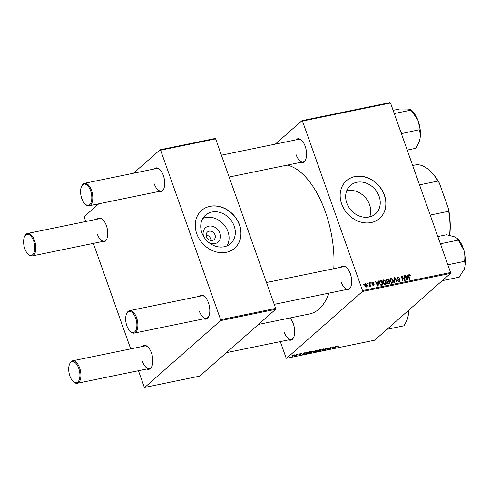 <?xml version="1.0" encoding="UTF-8"?>
<svg xmlns="http://www.w3.org/2000/svg" width="490" height="490" viewBox="0 0 490 490"><rect width="100%" height="100%" fill="white"/><g stroke="black" fill="none" stroke-linecap="round" stroke-linejoin="round"><path stroke-width="0.73" d="M203.681 236.596A9.524 7.981 -131.4 0 1 203.668 236.56A9.524 7.981 -131.4 0 1 208.697 226.166A9.524 7.981 -131.4 0 1 219.912 233.222A9.524 7.981 -131.4 0 1 218.068 242.054A9.524 7.981 -131.4 0 1 209.071 242.715M206.462 236.688A5.022 4.208 48.6 0 0 214.063 239.579A5.022 4.208 48.6 0 0 215.024 234.937A5.022 4.208 48.6 0 0 207.423 232.046A5.022 4.208 48.6 0 0 206.462 236.688M210.957 240.455A5.022 4.208 48.6 0 0 210.657 238.777A5.022 4.208 48.6 0 0 206.161 235.01M201.856 232.719A18.963 15.888 48.6 0 0 230.551 243.634A18.963 15.888 48.6 0 0 234.189 226.086A18.963 15.888 48.6 0 0 205.488 215.171A18.963 15.888 48.6 0 0 201.856 232.719M227.005 245.882A18.963 15.888 48.6 0 0 227.954 231.574A18.963 15.888 48.6 0 0 202.805 218.411M196.735 233.693A25.106 21.027 48.6 0 0 234.728 248.142A25.106 21.027 48.6 0 0 239.543 224.904A25.106 21.027 48.6 0 0 201.549 210.461A25.106 21.027 48.6 0 0 196.735 233.693M234.673 248.191A25.106 21.027 48.6 0 0 239.42 225.008A25.106 21.027 48.6 0 0 201.488 210.51M369.674 216.892A18.963 15.888 48.6 0 0 369.589 204.716A18.963 15.888 48.6 0 0 346.693 190.794M379.113 196.331A18.963 15.888 -131.4 0 1 375.475 213.879A18.963 15.888 -131.4 0 1 346.773 202.97A18.963 15.888 -131.4 0 1 350.411 185.416A18.963 15.888 -131.4 0 1 379.113 196.331M341.659 203.938A25.106 21.027 48.6 0 0 379.652 218.387A25.106 21.027 48.6 0 0 384.46 195.149A25.106 21.027 48.6 0 0 346.467 180.706A25.106 21.027 48.6 0 0 341.659 203.938M379.591 218.436A25.106 21.027 48.6 0 0 384.344 195.253A25.106 21.027 48.6 0 0 346.412 180.755M289.933 317.979A12.195 6.003 78.4 0 1 293.332 323.829A12.195 6.003 78.4 0 1 293.682 337.39A12.195 6.003 78.4 0 1 288.653 339.876M284.243 332.245A11.478 5.653 -101.6 0 0 291.25 339.343A11.478 5.653 -101.6 0 0 293.829 337.046M295.917 139.889A12.195 6.003 78.4 0 1 301.515 140.195A12.195 6.003 78.4 0 1 305.209 146.326A12.195 6.003 78.4 0 1 305.564 159.887A12.195 6.003 78.4 0 1 300.529 162.374M296.119 154.742A11.478 5.653 -101.6 0 0 303.132 161.841A11.478 5.653 -101.6 0 0 305.705 159.544M341.003 267.221A12.195 6.003 78.4 0 1 346.608 267.528A12.195 6.003 78.4 0 1 350.301 273.659A12.195 6.003 78.4 0 1 350.65 287.22A12.195 6.003 78.4 0 1 345.622 289.706M341.212 282.075A11.478 5.653 -101.6 0 0 348.219 289.174A11.478 5.653 -101.6 0 0 350.797 286.877M287.189 165.112A76.03 37.442 78.4 0 1 325.434 212.035A76.03 37.442 78.4 0 1 333.782 268.704M154.05 169.019A12.195 6.003 78.4 0 1 159.654 169.32A12.195 6.003 78.4 0 1 163.342 175.451A12.195 6.003 78.4 0 1 163.697 189.018A12.195 6.003 78.4 0 1 158.668 191.504M154.252 183.866A11.478 5.653 -101.6 0 0 161.265 190.965A11.478 5.653 -101.6 0 0 163.844 188.668M97.081 219.189A12.195 6.003 78.4 0 1 102.686 219.489A12.195 6.003 78.4 0 1 106.373 225.621A12.195 6.003 78.4 0 1 106.728 239.187A12.195 6.003 78.4 0 1 101.7 241.674M97.283 234.036A11.478 5.653 -101.6 0 0 104.297 241.135A11.478 5.653 -101.6 0 0 106.875 238.838M142.174 346.522A12.195 6.003 78.4 0 1 147.772 346.822A12.195 6.003 78.4 0 1 151.465 352.953A12.195 6.003 78.4 0 1 151.82 366.52A12.195 6.003 78.4 0 1 146.786 369.001M142.376 361.369A11.478 5.653 -101.6 0 0 149.389 368.468A11.478 5.653 -101.6 0 0 151.961 366.171M199.142 296.352A12.195 6.003 78.4 0 1 204.74 296.652A12.195 6.003 78.4 0 1 208.434 302.783A12.195 6.003 78.4 0 1 208.789 316.35A12.195 6.003 78.4 0 1 203.754 318.831M199.344 311.199A11.478 5.653 -101.6 0 0 206.357 318.298A11.478 5.653 -101.6 0 0 208.93 316.001M299.47 353.854L299.078 354.135L299.47 353.854M296.468 354.472L296.07 354.754L296.468 354.472M312.761 351.11C313.661 350.981 313.851 351.14 313.343 351.587L310.262 353.045C309.337 353.174 309.147 353.008 309.698 352.543L312.761 351.11M313.6 351.159L313.343 351.587L313.147 351.048M309.404 352.99L309.698 352.543M306.887 352.335L302.777 354.564L304.253 352.874L304.7 352.782L304.278 353.247L306.887 352.335M316.044 350.454L317.759 350.099L314.978 352.059L313.324 352.377L314.176 351.269L316.044 350.454M323.247 348.972L323.817 348.856L322.414 350.534L321.961 350.626L323.167 349.186L319.321 351.171L323.247 348.972M338.363 345.866L338.229 346.314L337.769 346.136L334.376 348.078L336.416 346.638L338.039 345.922L338.455 346.136L338.039 345.922M332.655 347.043L330.315 348.911L329.844 349.009L330.37 347.722L327.571 349.474L330.358 347.514L330.824 347.416L330.315 348.702L332.655 347.043M362.441 291.495L286.601 358.282L374.654 340.207L450.494 273.414L362.441 291.495L362.502 290.576L450.555 272.501L450.494 273.414M336.183 346.32L332.073 348.549L333.549 346.859L333.996 346.767L333.574 347.232L336.183 346.32M326.744 348.237L327.375 348.58L325.262 348.935L326.064 349.431L324.319 350.16L323.663 349.891L325.605 349.535L324.796 349.045L326.744 348.237M327.614 348.231L327.375 348.58L327.228 348.157M324.117 349.756L324.576 349.946M325.605 349.535L325.519 349.119M324.919 348.954L325.066 349.376L324.796 349.045M319.878 349.646C320.772 349.523 320.968 349.682 320.454 350.13L317.379 351.587C316.454 351.716 316.264 351.551 316.816 351.085L319.878 349.646M320.717 349.701L320.454 350.13L320.264 349.591M316.522 351.532L316.816 351.085M301.889 353.37L301.969 353.688L300.419 353.927L300.989 354.282L299.629 354.852L299.072 354.656L300.584 354.307L299.954 354.031L301.436 353.431L301.993 353.664L301.436 353.431M301.497 353.798L301.191 353.492M299.58 354.717L299.072 354.656M300.584 354.301L300.211 353.86M309.38 351.82L310.648 351.563L307.867 353.523L306.281 353.829L306.152 353.302L309.38 351.82M306.109 353.345L306.281 353.829L306.152 353.302M294.496 354.858L294.956 355.164L292.591 356.297L292.181 355.961L294.496 354.858L294.956 355.164L294.827 354.809M292.542 356.144L292.181 355.961M298.183 354.117L296.615 355.452L295.28 355.709L298.183 354.117M292.358 355.317L291.96 355.593L292.414 355.501M280.298 341.591L286.074 357.884L286.601 358.282M301.944 120.669L389.997 102.588L390.524 102.986L302.471 121.067L301.944 120.669L275.313 144.121M370.636 282.565L371.077 282.473L371.218 283.153L370.765 283.245L370.636 282.565M367.635 283.183L368.076 283.091L368.217 283.765L367.763 283.863L367.635 283.183M383.872 279.784L386.047 281.468L386.181 283.624L385.765 284.286L385.158 284.58L382.953 282.834L383.29 280.072L383.872 279.784L382.892 280.648M378.047 281.046L378.531 280.942L378.17 285.952L377.631 286.062L375.413 281.585L375.861 281.493L376.449 282.718L377.968 282.405L378.047 281.046M386.463 279.821L387.21 279.165L388.925 278.81L389.832 283.557L388.111 283.826L387.155 282.908L387.345 281.664L386.481 280.844L387.21 279.165L386.745 279.386M394.407 277.683L394.977 277.567L397.261 282.032L396.814 282.124L394.854 278.296L394.646 282.571L394.168 282.669L394.407 277.683M409.315 275.135L409.034 276.121L409.677 279.484L409.224 279.576L408.562 276.097L409.15 274.596L410.387 275.429L410.069 276.005L409.315 275.135L408.513 275.766M408.77 274.768L408.55 275.123M403.815 275.754L404.268 275.662L405.163 280.409L404.697 280.507L402.088 276.856L402.872 280.88L402.425 280.972L401.518 276.225L401.99 276.127L404.599 279.772L403.815 275.754M302.471 121.067L362.502 290.576M390.524 102.986L450.555 272.501M407.343 275.031L407.827 274.927L407.466 279.937L406.927 280.047L404.709 275.57L405.157 275.478L405.745 276.703L407.264 276.391L407.343 275.031M398.021 277.456L397.427 278.406L397.684 278.779L399.123 279.325L399.981 280.231L399.215 281.695L397.457 280.519L399.038 281.156L399.546 280.347L396.998 278.541L397.268 277.187L397.862 276.911L399.736 278.197L398.021 277.456L396.918 278.247M399.773 281.444L399.215 281.695M398.474 281.658L399.411 280.99L398.235 282.026M390.989 278.32L393.164 280.011L393.299 282.167L392.882 282.828L392.276 283.122L390.071 281.376L390.408 278.614L390.989 278.32L390.009 279.19M374.017 283.024L373.613 283.232L372.682 282.528L372.277 283.165L374.115 284.482L373.521 285.627L372.149 284.819L373.392 285.204L373.699 284.647L371.849 283.293L372.553 282.105L373.882 283.14M372.682 282.528L371.928 283.471M373.937 285.431L373.521 285.627M372.933 285.609L373.699 284.647M372.051 282.338L372.553 282.105L371.806 282.767M380.54 280.531L381.808 280.274L382.715 285.021L381.079 285.29L379.493 283.661L379.891 280.782L380.54 280.531L379.364 281.566L380.032 281.432M364.879 284.175L365.607 283.532L367.139 284.647C367.592 285.805 367.377 286.613 366.483 287.067L364.952 285.884C364.529 284.77 364.744 283.986 365.607 283.532L365.185 283.741M366.955 286.846L366.483 287.067M369.068 286.136L369.595 284.212L369.35 282.828L369.797 282.736L370.458 286.191L370.005 286.283L369.877 285.566L369.417 286.466L369.068 285.848L369.466 285.835L369.068 286.185M363.519 284.029L363.966 283.937L364.101 284.61L363.647 284.702L363.519 284.029M220.574 320.619L144.734 387.412L199.767 376.112L275.607 309.325L220.574 320.619L220.635 319.707L275.668 308.406L275.607 309.325M98.753 203.803L84.237 216.586L85.609 221.541M93.345 243.389L130.701 348.874M138.437 370.716L144.207 387.014L144.734 387.412M160.083 149.793L215.116 138.492L215.643 138.891L160.61 150.191L160.083 149.793L133.452 173.246M160.61 150.191L220.635 319.707M215.643 138.891L275.668 308.406M159.924 169.583A11.478 5.653 -101.6 0 0 156.647 168.487L84.494 183.297A11.478 5.653 78.4 0 1 91.508 190.396A11.478 5.653 78.4 0 1 89.106 205.782A11.478 5.653 78.4 0 1 85.572 204.453L85.04 203.956A10.762 5.298 -101.6 0 0 90.975 202.609A10.762 5.298 -101.6 0 0 90.601 190.782A10.762 5.298 -101.6 0 0 81.469 186.58A10.762 5.298 -101.6 0 0 81.781 198.548A10.762 5.298 -101.6 0 0 85.04 203.956M148.047 347.085A11.478 5.653 -101.6 0 0 144.771 345.989L72.618 360.799A11.478 5.653 78.4 0 1 79.625 367.898A11.478 5.653 78.4 0 1 77.23 383.284A11.478 5.653 78.4 0 1 73.696 381.955L73.157 381.459A10.762 5.298 -101.6 0 0 79.092 380.111A10.762 5.298 -101.6 0 0 78.719 368.284A10.762 5.298 -101.6 0 0 69.592 364.082A10.762 5.298 -101.6 0 0 69.905 376.051A10.762 5.298 -101.6 0 0 73.157 381.459M205.016 296.916A11.478 5.653 -101.6 0 0 201.739 295.819L129.587 310.629A11.478 5.653 78.4 0 1 136.594 317.728A11.478 5.653 78.4 0 1 134.199 333.114A11.478 5.653 78.4 0 1 130.665 331.785L130.126 331.289A10.762 5.298 -101.6 0 0 136.061 329.942A10.762 5.298 -101.6 0 0 135.687 318.114A10.762 5.298 -101.6 0 0 126.561 313.912A10.762 5.298 -101.6 0 0 126.873 325.881A10.762 5.298 -101.6 0 0 130.126 331.289M102.955 219.753A11.478 5.653 -101.6 0 0 99.678 218.656L27.526 233.467A11.478 5.653 78.4 0 1 34.539 240.566A11.478 5.653 78.4 0 1 32.138 255.952A11.478 5.653 78.4 0 1 28.604 254.622L28.071 254.126A10.762 5.298 -101.6 0 0 34.006 252.779A10.762 5.298 -101.6 0 0 33.632 240.951A10.762 5.298 -101.6 0 0 24.5 236.75A10.762 5.298 -101.6 0 0 24.812 248.718A10.762 5.298 -101.6 0 0 28.071 254.126M329.06 293.106A76.03 37.442 78.4 0 1 309.564 313.949L258.426 324.447M301.791 140.452A11.478 5.653 -101.6 0 0 298.514 139.356L221.413 155.189M346.877 267.785A11.478 5.653 -101.6 0 0 343.606 266.689L266.505 282.522M403.864 276.017L404.268 275.662M401.702 277.193L402.088 276.856M401.941 278.455L402.357 278.093M401.567 276.495L401.99 276.127M403.484 278.877L403.815 278.589M407.325 275.374L407.827 274.927M404.813 275.778L405.157 275.478M405.414 276.991L405.745 276.703M406.774 279.747L407.208 276.979L405.677 277.512M406.412 277.144L407.264 276.391M405.996 277.23L407.08 279.478M410.014 275.754L410.387 275.429M396.937 277.726L397.862 276.911M396.906 277.916L397.286 277.922M397.072 278.718L397.427 278.406M397.31 279.11L397.684 278.779M398.633 279.753L399.123 279.325M399.595 280.568L399.981 280.231M397.525 280.697L397.886 280.378M397.568 280.801L397.923 280.482M394.389 278.087L394.977 277.567M394.358 278.737L394.854 278.296M389.954 279.337L390.414 279.367M392.796 280.335L393.164 280.011M392.245 282.608L392.141 283.14M392.202 283.134L393.299 282.167M391.541 283.073L392.821 281.885L392.711 280.078L391.149 278.865L389.587 280.096M390.175 281.646L390.536 281.334L392.098 282.577L392.821 281.885M391.149 278.865C390.303 279.374 390.101 280.194 390.536 281.334M386.396 280.121L386.947 280.011M388.068 279.563L388.925 278.81M387.057 282.228L387.547 282.13M389.274 283.098L388.993 281.615L387.608 282.105L387.59 282.797L389.274 283.098L388.441 283.832M387.915 283.777L388.509 283.251M387.235 283.11L387.59 282.797M387.069 282.583L387.694 282.001L387.063 282.559M388.007 281.836L388.882 281.064L388.576 279.459L386.402 280.494M387.118 281.977L388.882 281.064M386.586 281.076L386.935 280.77L387.939 281.254M387.314 279.741L386.935 280.77M372.13 283.735L372.474 283.434M373.723 284.825L374.115 284.482M372.216 284.978L372.572 284.666M378.029 281.389L378.531 280.942M375.518 281.793L375.861 281.493M376.118 283.006L376.449 282.718M376.375 283.526L376.7 283.245L377.784 285.492L377.913 282.993L376.7 283.245M377.116 283.159L377.968 282.405M377.478 285.762L377.784 285.492M380.957 281.021L381.808 280.274M382.157 284.555L381.465 280.917L380.111 281.358L379.946 283.6L380.92 284.727L382.157 284.555L381.324 285.29M380.503 285.094L380.92 284.727M379.591 283.912L379.946 283.6M382.837 280.795L383.296 280.831M385.679 281.793L386.047 281.468M385.128 284.071L385.024 284.604M385.085 284.592L386.181 283.624M384.423 284.531L385.71 283.343L385.599 281.542L384.031 280.329L382.47 281.56M383.064 283.11L383.419 282.797L384.981 284.041L385.71 283.343M384.031 280.329C383.192 280.831 382.984 281.652 383.419 282.797M366.771 284.972L367.139 284.647M365.926 287.03L366.606 286.521L366.005 287.054M365.044 286.111L365.399 285.793L366.355 286.65L366.71 284.794L365.754 283.955L364.352 285.1M365.754 283.955L365.399 285.793M367.684 283.441L368.076 283.091M369.393 283.091L369.797 282.736M369.074 286.276L369.877 285.566M370.685 282.822L371.077 282.473M363.568 284.286L363.966 283.937M330.095 348.28L330.315 348.911M330.346 347.753L330.53 348.274M330.131 348.176L330.315 348.702M332.49 348.072L332.618 348.439M333.408 347.839L334.609 347.183L333.396 347.428L332.63 348.286L333.408 347.839M338.088 345.909L338.229 346.314M322.298 350.215L322.414 350.534M318.77 350.987L320.019 350.209L319.603 349.866L317.238 351.012L317.63 351.373L318.77 350.987M317.165 350.809L317.63 351.373M319.554 349.725L320.019 350.209M314.856 351.924L315.719 351.312L313.655 351.985L314.856 351.924M313.594 351.82L314.09 352.077M316.044 351.085L316.987 350.424L314.611 351.183L316.044 351.085M314.555 351.012L315.101 351.275M301.852 353.37L301.969 353.688M303.194 354.086L303.322 354.454M304.112 353.854L305.313 353.198L304.1 353.443L303.335 354.301L304.112 353.854M307.738 353.382L309.87 351.881L306.581 353.223L306.569 353.602L307.738 353.382M306.513 353.027L306.569 353.602M311.652 352.445L312.908 351.673L312.485 351.324L310.121 352.469L310.519 352.831L311.652 352.445M310.054 352.273L310.519 352.831M312.436 351.183L312.908 351.673M292.8 356.126L294.49 355.281L294.3 355.023L292.628 355.869L292.8 356.126L292.555 355.673M294.263 354.913L294.49 355.281M81.469 186.58L81.763 185.912A11.478 5.653 78.4 0 1 84.494 183.297M24.5 236.75L24.794 236.082A11.478 5.653 78.4 0 1 27.526 233.467M126.561 313.912L126.855 313.245A11.478 5.653 78.4 0 1 129.587 310.629M69.592 364.082L69.886 363.415A11.478 5.653 78.4 0 1 72.618 360.799M401.592 134.236L402.039 133.494A22.277 10.97 -101.6 0 0 402.008 133.268A22.277 10.97 -101.6 0 0 401.984 133.035L400.685 131.669M393.127 110.336L399.711 108.982L407.839 109.043C409.701 109.258 410.736 109.613 410.938 110.097L417.584 119.431C418.883 122.812 419.391 126.175 419.103 129.519L419.164 129.979C420.2 132.484 420.487 135.332 420.028 138.511L418.435 143.515L415.955 148.274L407.202 150.075M402.039 133.494L419.201 129.758M394.272 113.564L411.073 110.115M418.435 143.515L418.797 142.713A19.404 9.555 -101.6 0 0 420.028 138.511A19.404 9.555 -101.6 0 0 417.584 119.431A19.404 9.555 -101.6 0 0 412.36 111.365L411.122 110.226M463.865 270.088A19.404 9.555 -101.6 0 0 463.883 270.045A19.404 9.555 -101.6 0 0 464.391 268.747A19.404 9.555 78.4 0 0 463.895 250.212A19.404 9.555 -101.6 0 0 460.006 241.729A19.404 9.555 -101.6 0 0 457.452 238.697L463.895 250.212C464.894 253.857 465.108 257.477 464.545 261.066L464.557 261.513C465.273 263.626 465.218 266.039 464.391 268.747L459.265 277.175L442.262 280.666M447.817 264.772L464.624 261.323M441.043 245.643L441.153 243.622L458.279 240.106M441.153 243.622L440.259 243.432M437.821 236.548L446.58 234.747L454.873 236.927L456.962 238.25M441.233 243.879A22.277 10.97 -101.6 0 0 441.018 243.561M408.164 310.697L408.146 316.013A19.404 9.555 -101.6 0 0 408.531 310.366M387.076 329.268L404.079 325.776L406.559 321.017L408.146 316.013A19.404 9.555 78.4 0 1 406.914 320.215L406.559 321.017M412.666 165.498L416.384 164.738A48.773 24.022 -101.6 0 1 429.748 170.612A48.773 24.022 -101.6 0 1 437.987 181.067L439.334 183.015L448.558 209.065A48.057 23.667 78.4 0 1 449.71 235.365M430.214 215.055L448.681 211.264L448.558 209.065M419.52 184.859L437.987 181.067M429.748 170.612L430.281 171.102A48.057 23.667 78.4 0 1 439.334 183.015M449.526 235.329A48.773 24.022 -101.6 0 0 448.681 211.264M406.228 278.645L406.559 278.351M408.629 276.476L409.034 276.121M397.966 279.545L398.468 279.104M394.309 279.759L394.824 279.306M372.621 284.01L373.013 283.667M376.933 284.659L377.263 284.365M380.871 285.254L381.508 284.69M392.502 282.381L391.326 283.416M372.388 282.663L371.812 283.171M373.594 285.113L373.006 285.627M380.111 281.358L378.935 282.393M385.385 283.845L384.209 284.88M325.666 349.437L325.556 349.119M317.03 351.33L316.914 350.999M306.36 353.541L306.25 353.223M309.913 352.788L309.796 352.457M313.098 351.373L312.988 351.067M303.132 161.841L229.149 177.031M161.265 190.965L89.106 205.782M32.138 255.952L104.297 241.135M134.199 333.114L206.357 318.298M274.235 304.364L348.219 289.174M291.25 339.343L226.398 352.659M149.389 368.468L77.23 383.284"/></g></svg>
